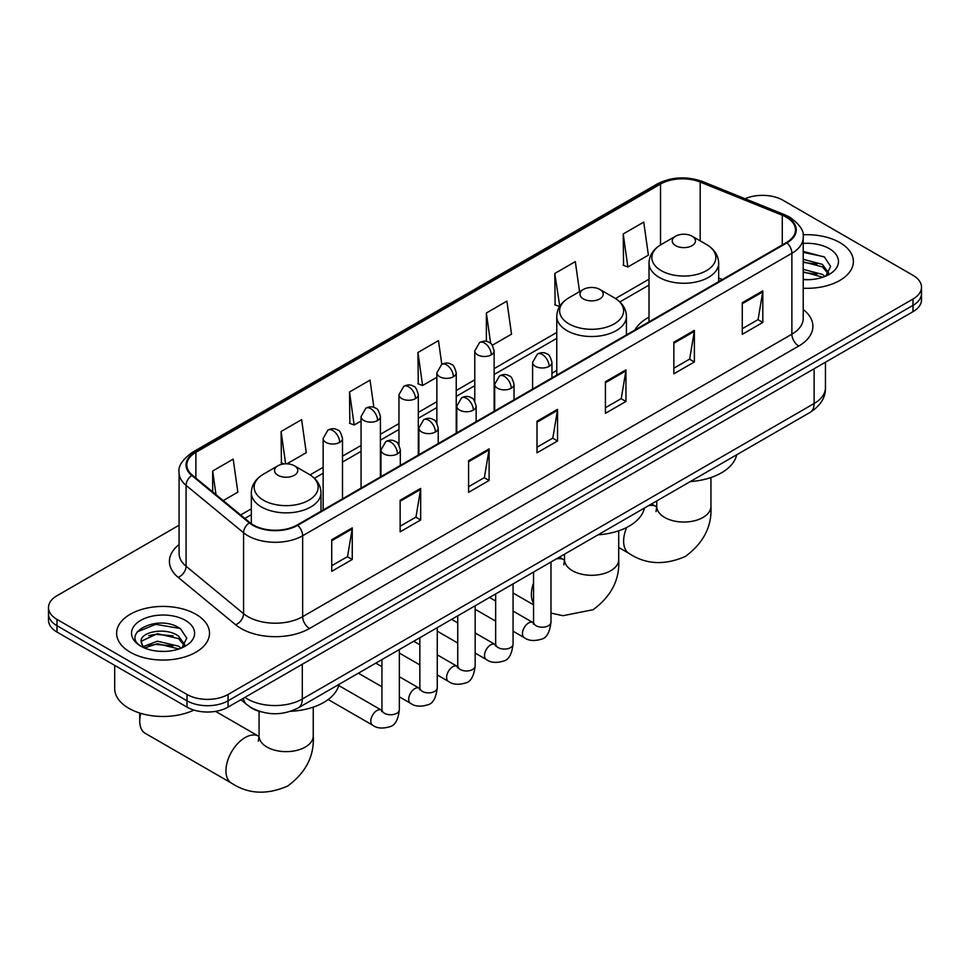 <?xml version="1.0" encoding="UTF-8"?>
<svg xmlns="http://www.w3.org/2000/svg" width="970" height="970" viewBox="0 0 970 970"><rect width="100%" height="100%" fill="white"/><g stroke="black" fill="none" stroke-linecap="round" stroke-linejoin="round"><path stroke-width="1.45" d="M556.768 370.419A51.289 29.609 0 0 0 551.954 373.365M649.003 317.166A51.289 29.609 0 0 0 634.926 330.006M260.748 711.762A29.027 16.757 180 0 1 249.023 706.269M179.086 525.231L57 595.713A29.027 16.757 0 0 0 48.5 607.572L48.5 620.206A29.027 16.757 0 0 0 57 632.064L187.004 707.118A29.027 16.757 0 0 0 228.059 707.118L913 311.673A29.027 16.757 0 0 0 921.5 299.827L921.5 293.498A29.027 16.757 0 0 1 913 305.356A29.027 16.757 0 0 0 921.5 293.498L921.5 287.181A29.027 16.757 0 0 0 913 275.334L782.996 200.269A29.027 16.757 0 0 0 745.045 198.717M48.5 607.572A29.027 16.757 0 0 0 57 619.418L187.004 694.471A29.027 16.757 0 0 0 228.059 694.471L228.059 700.801L913 305.356L228.059 700.801A29.027 16.757 0 0 1 187.004 700.801A29.027 16.757 0 0 0 228.059 700.801L228.059 707.118M57 619.418L57 625.735L187.004 700.801L57 625.735A29.027 16.757 0 0 1 48.5 613.889A29.027 16.757 0 0 0 57 625.735L57 632.064M839.777 242.536A46.451 26.82 0 0 0 803.039 234.788A46.451 26.82 0 0 1 839.777 242.536A46.451 26.82 0 0 1 853.382 261.5A46.451 26.82 0 0 0 839.777 242.536M195.904 614.277A46.451 26.82 0 0 0 145.282 608.469A46.451 26.82 0 0 0 116.618 633.24A46.451 26.82 0 0 0 130.222 652.204A46.451 26.82 0 0 0 180.832 658.024A46.451 26.82 0 0 0 209.508 633.24A46.451 26.82 0 0 0 195.904 614.277A46.451 26.82 0 0 0 145.282 608.469A46.451 26.82 0 0 0 116.618 633.24A46.451 26.82 0 0 0 130.222 652.204A46.451 26.82 0 0 0 180.832 658.024A46.451 26.82 0 0 0 209.508 633.24A46.451 26.82 0 0 0 195.904 614.277M786.415 217.256A30.967 17.872 180 0 1 795.485 229.902A30.967 17.872 180 0 1 786.415 242.536L297.172 525A30.967 17.872 180 0 1 249.908 522.612L192.424 475.215A30.967 17.872 180 0 1 186.822 464.957A30.967 17.872 180 0 1 195.891 452.311L660.521 184.07A30.967 17.872 180 0 1 700.182 182.069L782.281 215.255A30.967 17.872 180 0 1 786.415 217.256M786.961 216.94A31.743 18.321 0 0 0 782.717 214.891L700.619 181.693A31.743 18.321 0 0 0 659.976 183.754L195.346 451.996A31.743 18.321 0 0 0 191.793 475.47L249.278 522.866A31.743 18.321 0 0 0 297.717 525.316L786.961 242.852A31.743 18.321 0 0 0 786.961 216.94M331.728 539.732L331.728 571.342L352.255 559.484L352.255 527.886L331.728 539.732M331.728 565.728L347.539 556.61L352.171 528.929A7.736 4.474 -120 0 0 352.255 527.886M347.405 556.683L352.255 559.484M400.149 500.229L400.149 531.839L420.677 519.981L420.677 488.383L400.149 500.229M400.149 526.225L415.96 517.095L420.592 489.426A7.736 4.474 -120 0 0 420.677 488.383M415.827 517.18L420.677 519.981M468.583 460.726L468.583 492.336L489.11 480.477L489.11 448.88L468.583 460.726M468.583 486.722L484.394 477.592L489.025 449.922A7.736 4.474 -120 0 0 489.11 448.88M484.248 477.676L489.11 480.477M742.28 302.713L742.28 334.31L762.808 322.464L762.808 290.854L742.28 302.713M742.28 328.709L758.091 319.579L762.723 291.909A7.736 4.474 -120 0 0 762.808 290.854M757.946 319.651L762.808 322.464M673.847 342.216L673.847 373.814L694.374 361.968L694.374 330.358L673.847 342.216M673.847 368.212L689.658 359.082L694.302 331.413A7.736 4.474 -120 0 0 694.374 330.358M689.524 359.167L694.374 361.968M605.425 381.719L605.425 413.317L625.953 401.471L625.953 369.861L605.425 381.719M605.425 407.715L621.236 398.585L625.868 370.916A7.736 4.474 -120 0 0 625.953 369.861M621.103 398.67L625.953 401.471M537.004 421.222L537.004 452.82L557.532 440.974L557.532 409.364L537.004 421.222M537.004 447.218L552.815 438.088L557.447 410.419A7.736 4.474 -120 0 0 557.532 409.364M552.67 438.173L557.532 440.974M803.221 288.236A46.451 26.82 0 0 0 853.382 261.5A46.451 26.82 0 0 1 803.221 288.236M228.059 694.471L913 299.039A29.027 16.757 0 0 0 921.5 287.181M286.914 463.83L306.253 452.663L301.621 419.646L281.094 431.492L281.421 462.908M223.221 500.605L237.832 492.166L233.2 459.149L212.672 470.996L212.672 491.899M492.311 345.247L511.529 334.153L506.898 301.124L486.37 312.983L486.37 341.416M579.539 291.655L575.319 261.621L554.791 273.479L555.119 304.883M623.213 233.964L627.857 266.992L648.384 255.134L643.74 222.118L623.213 233.964L623.552 265.38M373.874 407.412L370.043 380.131L349.515 391.989L349.855 423.405M441.799 364.356L438.476 340.628L417.949 352.486L418.276 383.902M417.949 352.486L422.58 385.502L436.864 377.257M422.58 385.502L417.949 383.768M486.37 312.983L490.65 343.465M554.791 273.479L559.763 306.302M559.423 306.496L554.791 304.762M627.857 266.992L623.213 265.259M349.515 391.989L354.147 425.005L361.058 421.029M354.147 425.005L349.515 423.272M284.137 463.915L281.094 462.787M281.094 431.492L285.629 463.83M212.672 470.996L215.983 494.639M803.221 279.384L808.992 279.675M803.221 269.357L822.402 274.401L824.961 276.45M803.221 271.855L822.863 277.226M803.221 259.317L822.402 264.373L828.683 273.043M803.221 261.827L822.402 266.871L828.186 273.698M803.221 279.59A31.549 18.212 0 0 0 829.241 274.377A31.549 18.212 0 0 0 829.241 248.623A31.549 18.212 0 0 0 803.221 243.421M825.712 276.147L830.647 266.435L824.403 257.026L803.221 251.388M803.221 252.358L823.966 256.735M803.221 262.397L816.982 264.107M803.221 272.424L816.982 274.146M675.629 245.665A11.616 6.705 0 0 0 692.059 245.665A11.616 6.705 0 0 0 692.059 236.183L706.475 244.501A31.998 18.479 0 0 1 706.475 270.63A31.998 18.479 0 0 1 661.213 270.63A31.998 18.479 0 0 1 661.213 244.501C653.331 249.181 649.269 255.401 649.003 263.161A34.835 20.115 0 0 0 659.212 277.384A34.835 20.115 0 0 0 697.175 281.736A34.835 20.115 0 0 0 718.673 263.161C718.418 255.401 714.356 249.181 706.475 244.501L692.059 236.183A11.616 6.705 0 0 0 675.629 236.183A11.616 6.705 0 0 0 675.629 245.665M690.24 481.593A53.217 30.725 0 0 0 736.679 454.784M583.394 298.918A11.616 6.705 0 0 0 599.812 298.918A11.616 6.705 0 0 0 599.812 289.436L614.24 297.754A31.998 18.479 0 0 1 614.24 323.883A31.998 18.479 0 0 1 568.978 323.883A31.998 18.479 0 0 1 568.978 297.754C561.096 302.434 557.022 308.654 556.768 316.414A34.835 20.115 0 0 0 566.977 330.625A34.835 20.115 0 0 0 604.94 334.989A34.835 20.115 0 0 0 626.438 316.414C626.183 308.654 622.122 302.434 614.24 297.754L599.812 289.436A11.616 6.705 0 0 0 583.394 289.436A11.616 6.705 0 0 0 583.394 298.918M598.005 534.846A53.217 30.725 0 0 0 644.444 508.037M140.735 713.338A27.099 15.641 120 0 0 139.728 720.989L139.728 713.083A17.424 10.052 -60 0 1 139.728 713.023M139.728 720.989A27.099 15.641 120 0 0 145.342 733.393L231.551 783.166A27.099 15.641 -60 0 1 227.404 761.45A27.099 15.641 -60 0 1 245.107 737.576A27.099 15.641 -60 0 1 258.65 736.242L259.063 736.472M277.941 475.264A11.616 6.705 0 0 0 294.371 475.264A11.616 6.705 0 0 0 294.371 465.782L308.787 474.112A31.998 18.479 0 0 1 308.787 500.241A31.998 18.479 0 0 1 263.525 500.241A31.998 18.479 0 0 1 263.525 474.112C255.643 478.792 251.582 485 251.327 492.76A34.835 20.115 0 0 0 261.524 506.983A34.835 20.115 0 0 0 299.487 511.335A34.835 20.115 0 0 0 320.997 492.76C320.73 485 316.669 478.792 308.787 474.112L294.371 465.782A11.616 6.705 0 0 0 277.941 465.782A11.616 6.705 0 0 0 277.941 475.264M290.563 711.313A53.217 30.725 0 0 0 338.991 684.384M114.678 665.359L114.678 688.554A48.379 27.936 0 0 0 128.852 708.306A48.379 27.936 0 0 0 193.915 710.064M157.819 651.197L165.106 651.416M143.317 646.578L157.407 641.206L178.529 646.141L181.075 648.19M144.615 647.924L157.407 643.716L178.977 648.966M143.536 647.548L141.28 642.249A21.873 12.622 0 0 0 144.809 648.093M184.809 644.783L178.529 636.114C165.397 626.317 138.395 632.355 141.28 642.249L141.196 641.291M141.329 642.564L141.935 640.928L157.407 633.677L178.529 638.612L184.312 645.438M181.827 647.887L186.773 638.175L180.517 628.766C158.389 612.846 119.055 633.81 141.766 646.663L142.893 647.354M185.367 620.363A31.549 18.212 0 0 0 140.759 620.363A31.549 18.212 0 0 0 140.759 646.117A31.549 18.212 0 0 0 185.367 646.117A31.549 18.212 0 0 0 185.367 620.363M137.158 631.919L155.685 624.328L180.093 628.475M148.725 635.617L155.685 634.356L173.109 635.847M148.725 645.656L155.685 644.395L173.109 645.887M244.961 697.357A38.703 22.346 0 0 0 247.568 699.018A38.703 22.346 0 0 0 302.3 699.018L814.121 403.52A38.703 22.346 0 0 0 825.458 387.721C825.749 397.324 820.632 405.545 810.12 412.383L298.299 707.882A19.351 11.179 60 0 0 302.3 699.018L302.3 664.256M814.121 368.758L814.121 403.52A19.351 11.179 60 0 1 810.12 412.383M243.397 698.267A19.351 12.949 129.5 0 0 246.768 704.559L240.887 699.71M913 311.673L913 299.039M187.004 707.118L187.004 694.471M803.221 309.527A48.379 27.936 180 0 1 798.722 346.047L309.491 628.499A9.676 5.59 60 0 1 302.652 616.653L791.884 334.189A38.703 22.346 0 0 0 803.221 318.39L803.221 237.48A38.703 22.346 180 0 1 791.884 253.291A9.676 5.59 -120 0 0 786.961 242.852M309.491 628.499A48.379 27.936 180 0 1 241.069 628.499A48.379 27.936 180 0 1 235.649 624.777L178.153 577.368A48.379 27.936 180 0 1 179.086 544.594M247.908 616.653A38.703 22.346 0 0 0 302.652 616.653L302.652 535.743A38.703 22.346 180 0 1 243.567 532.76L186.082 485.364A38.703 22.346 180 0 1 179.086 472.548L179.086 553.446A38.703 22.346 0 0 0 186.082 566.262L243.567 613.67A38.703 22.346 0 0 0 247.908 616.653M803.221 237.48C804.518 231.442 800.068 224.7 789.883 217.256L784.791 214.782A9.676 4.535 112 0 0 782.717 214.891M784.791 214.782L702.692 181.596C686.663 175.922 671.446 176.746 657.054 184.058A9.676 5.59 60 0 1 659.976 183.754M195.346 451.996A9.676 5.59 -120 0 0 192.424 452.311C182.384 459.537 177.934 466.279 179.086 472.548M191.793 475.47A9.676 6.475 129.5 0 0 186.082 485.364L186.082 566.262A9.676 6.475 -50.5 0 1 178.153 577.368M702.692 181.596A9.676 4.535 112 0 0 700.619 181.693M249.278 522.866A9.676 6.475 129.5 0 0 243.567 532.76L243.567 613.67A9.676 6.475 -50.5 0 1 235.649 624.777M297.717 525.316A9.676 5.59 60 0 1 302.652 535.743L791.884 253.291L791.884 334.189A9.676 5.59 60 0 0 798.722 346.047M195.891 452.311L195.891 478.077M782.281 215.255L782.281 244.925M700.182 182.069L700.182 240.875M722.359 279.518L718.673 278.038M660.521 184.07L660.521 244.913M649.003 279.202L615.526 298.542M556.768 332.455L494.13 368.624M474.779 379.803L456.227 390.51M436.864 401.689L418.312 412.395M398.961 423.575L380.41 434.281M361.058 445.46L342.495 456.167M323.143 467.346L310.073 474.888M251.327 508.813L240.645 514.973M537.004 422.229L557.447 410.419M605.425 382.713L625.868 370.916M673.847 343.21L694.302 331.413M742.28 303.707L762.723 291.909M468.583 461.732L489.025 449.922M400.149 501.235L420.592 489.426M331.728 540.739L352.171 528.929M710.937 477.531L710.937 506.401A27.099 15.641 180 0 1 703.007 517.459A27.099 15.641 180 0 1 664.68 517.459A27.099 15.641 180 0 1 656.751 506.401L656.023 511.59M648.518 505.685A27.099 15.641 -60 0 1 656.338 506.631L656.738 506.861M710.937 506.401C712.101 526.286 703.577 542.97 685.366 556.44C664.608 565.486 645.899 564.528 629.239 553.567A27.099 15.641 -60 0 1 626.668 527.462M618.702 530.784L618.702 559.654A27.099 15.641 180 0 1 610.76 570.712A27.099 15.641 180 0 1 572.445 570.712A27.099 15.641 180 0 1 564.516 559.654L563.788 564.843M556.283 558.938A27.099 15.641 -60 0 1 564.103 559.884L564.504 560.114M533.561 603.388A27.099 15.641 -60 0 1 533.561 582.934M313.249 707.142L313.249 736A27.099 15.641 180 0 1 305.32 747.058A27.099 15.641 180 0 1 266.992 747.058A27.099 15.641 180 0 1 259.063 736L258.335 741.189M549.117 366.345A9.676 5.59 0 0 0 551.954 362.404C550.414 356.802 548.887 354.062 547.359 354.159C544.558 352.195 541.248 352.146 537.428 354.014A9.676 5.59 60 0 1 542.266 354.499A9.676 5.59 -120 0 1 549.117 366.345A9.676 5.59 0 0 1 535.428 366.345A9.676 5.59 0 0 1 532.591 362.404L537.428 354.014M513.069 631.191L524.236 637.629A8.706 5.032 -60 0 1 522.903 630.645A8.706 5.032 -60 0 1 528.589 622.97A8.706 5.032 -60 0 1 528.977 622.764A8.706 5.032 -60 0 1 532.942 622.546L513.069 611.076M534.058 623.419L533.282 624.062L533.561 622.182A8.706 5.032 -0 0 0 536.119 625.735A8.706 5.032 -0 0 0 548.026 625.953A8.706 5.032 -0 0 0 550.984 622.182C549.784 632.294 546.656 637.945 541.587 639.133C534.312 641.34 528.517 640.843 524.236 637.629M511.202 388.23A9.676 5.59 0 0 0 514.039 384.29C512.512 378.688 510.972 375.948 509.444 376.045C506.643 374.08 503.333 374.032 499.526 375.899A9.676 5.59 60 0 1 504.364 376.384A9.676 5.59 -120 0 1 511.202 388.23A9.676 5.59 0 0 1 497.525 388.23A9.676 5.59 0 0 1 494.688 384.29L499.526 375.899M475.167 653.077L486.322 659.515A8.706 5.032 -60 0 1 484.988 652.531A8.706 5.032 -60 0 1 490.674 644.856A8.706 5.032 -60 0 1 491.062 644.65A8.706 5.032 -60 0 1 495.039 644.432L475.167 632.961M496.155 645.305L495.379 645.947L495.658 644.068A8.706 5.032 -0 0 0 498.204 647.62A8.706 5.032 -0 0 0 510.123 647.839A8.706 5.032 -0 0 0 513.069 644.068C511.881 654.18 508.753 659.83 503.672 661.019C496.397 663.225 490.614 662.728 486.322 659.515M473.299 410.116A9.676 5.59 0 0 0 476.137 406.175C474.597 400.574 473.069 397.833 471.541 397.93C468.74 395.966 465.43 395.918 461.623 397.785A9.676 5.59 60 0 1 466.461 398.27A9.676 5.59 -120 0 1 473.299 410.116A9.676 5.59 0 0 1 459.61 410.116A9.676 5.59 0 0 1 456.785 406.175L461.623 397.785M437.264 674.962L448.419 681.401A8.706 5.032 -60 0 1 447.085 674.417A8.706 5.032 -60 0 1 452.772 666.742A8.706 5.032 -60 0 1 453.16 666.535A8.706 5.032 -60 0 1 457.125 666.317L437.264 654.847M458.252 667.19L457.464 667.833L457.743 665.953A8.706 5.032 -0 0 0 460.301 669.506A8.706 5.032 -0 0 0 472.22 669.724A8.706 5.032 -0 0 0 475.167 665.953C473.966 676.066 470.838 681.716 465.77 682.904C458.495 685.111 452.711 684.614 448.419 681.401M435.397 432.002A9.676 5.59 0 0 0 438.222 428.061C436.694 422.459 435.166 419.719 433.638 419.816C430.825 417.852 427.527 417.803 423.708 419.67A9.676 5.59 60 0 1 428.546 420.155A9.676 5.59 -120 0 1 435.397 432.002A9.676 5.59 0 0 1 421.707 432.002A9.676 5.59 0 0 1 418.87 428.061L423.708 419.67M399.349 696.848L410.504 703.286A8.706 5.032 -60 0 1 409.17 696.302A8.706 5.032 -60 0 1 414.869 688.627A8.706 5.032 -60 0 1 415.257 688.421A8.706 5.032 -60 0 1 419.222 688.203L399.349 676.733M420.337 689.076L419.561 689.718L419.84 687.839A8.706 5.032 -0 0 0 422.387 691.392A8.706 5.032 -0 0 0 434.305 691.61A8.706 5.032 -0 0 0 437.264 687.839C436.063 697.951 432.935 703.602 427.867 704.79C420.58 706.997 414.796 706.499 410.504 703.286M397.482 453.887A9.676 5.59 0 0 0 400.319 449.947C398.791 444.345 397.251 441.605 395.724 441.702C392.923 439.737 389.613 439.689 385.805 441.556A9.676 5.59 60 0 1 390.643 442.041A9.676 5.59 -120 0 1 397.482 453.887A9.676 5.59 0 0 1 383.805 453.887A9.676 5.59 0 0 1 380.967 449.947L385.805 441.556M328.2 699.54L372.601 725.172A8.706 5.032 -60 0 1 371.267 718.188A8.706 5.032 -60 0 1 376.954 710.513A8.706 5.032 -60 0 1 377.342 710.307A8.706 5.032 -60 0 1 381.307 710.088L338.724 685.499M382.435 710.962L381.659 711.604L381.938 709.725A8.706 5.032 -0 0 0 384.484 713.277A8.706 5.032 -0 0 0 396.403 713.496A8.706 5.032 -0 0 0 399.349 709.725C398.161 719.837 395.02 725.487 389.952 726.676C382.677 728.882 376.893 728.385 372.601 725.172M491.293 354.85A9.676 5.59 0 0 0 494.13 350.897C492.59 345.308 491.062 342.568 489.535 342.665C486.734 340.7 483.424 340.652 479.616 342.519A9.676 5.59 60 0 1 484.454 343.004A9.676 5.59 -120 0 1 491.293 354.85A9.676 5.59 0 0 1 477.616 354.85A9.676 5.59 0 0 1 474.779 350.897L479.616 342.519M453.39 376.736A9.676 5.59 0 0 0 456.227 372.783C454.687 367.193 453.16 364.453 451.632 364.55C448.831 362.586 445.521 362.537 441.702 364.405A9.676 5.59 60 0 1 446.539 364.89A9.676 5.59 -120 0 1 453.39 376.736A9.676 5.59 0 0 1 439.701 376.736A9.676 5.59 0 0 1 436.864 372.783L441.702 364.405M415.475 398.621A9.676 5.59 0 0 0 418.312 394.669C416.785 389.079 415.245 386.339 413.717 386.436C410.916 384.472 407.618 384.423 403.799 386.29A9.676 5.59 60 0 1 408.637 386.775A9.676 5.59 -120 0 1 415.475 398.621A9.676 5.59 0 0 1 401.798 398.621A9.676 5.59 0 0 1 398.961 394.669L403.799 386.29M377.572 420.507A9.676 5.59 0 0 0 380.41 416.554C378.87 410.965 377.342 408.224 375.814 408.321C373.013 406.357 369.703 406.309 365.896 408.176A9.676 5.59 60 0 1 370.734 408.661A9.676 5.59 -120 0 1 377.572 420.507A9.676 5.59 0 0 1 363.883 420.507A9.676 5.59 0 0 1 361.058 416.554L365.896 408.176M339.67 442.393A9.676 5.59 0 0 0 342.495 438.44C340.967 432.85 339.439 430.11 337.912 430.207C335.111 428.243 331.801 428.194 327.981 430.062A9.676 5.59 60 0 1 332.819 430.547A9.676 5.59 -120 0 1 339.67 442.393A9.676 5.59 0 0 1 325.981 442.393A9.676 5.59 0 0 1 323.143 438.44L327.981 430.062M298.299 707.882C282.719 715.702 267.15 715.702 251.569 707.882L246.768 704.559M825.458 387.721L825.458 362.21M657.054 184.058L192.424 452.311M649.003 285.095L619.854 301.925M556.768 338.348L494.13 374.517M474.779 385.684L456.227 396.403M436.864 407.57L418.312 418.288M398.961 429.455L380.41 440.174M361.058 451.341L342.495 462.059M323.143 473.227L314.401 478.283M251.327 514.694L244.852 518.441M629.239 553.567L618.702 547.48M718.673 281.652L718.673 263.161M649.003 321.87L649.003 263.161M675.629 236.183L661.213 244.501M656.338 506.631L651.597 503.903M656.751 500.932L656.751 506.401M618.702 559.654C619.866 579.539 611.342 596.223 593.131 609.693L562.952 615.707L550.984 613.101M533.561 604.831L513.069 592.997M626.438 334.892L626.438 316.414M556.768 375.123L556.768 316.414M583.394 289.436L568.978 297.754M564.103 559.884L559.363 557.156M564.516 554.185L564.516 559.654M313.249 736C314.425 755.897 305.902 772.569 287.678 786.039C266.92 795.085 248.211 794.127 231.551 783.166M320.997 511.251L320.997 492.76M251.327 523.691L251.327 492.76M277.941 465.782L263.525 474.112M258.65 736.242L215.583 711.374M259.063 711.289L259.063 736M550.984 561.994L550.984 622.182M551.954 377.912L551.954 362.404M495.658 621.127L475.167 609.305M533.561 572.045L533.561 622.182M532.591 389.079L532.591 362.404M495.658 601.012L489.523 597.471M513.069 583.879L513.069 644.068M514.039 399.798L514.039 384.29M457.743 643.013L437.264 631.191M495.658 593.931L495.658 644.068M494.688 410.965L494.688 384.29M457.743 622.898L451.62 619.357M475.167 605.765L475.167 665.953M476.137 421.683L476.137 406.175M419.84 664.899L399.349 653.077M457.743 615.817L457.743 665.953M456.785 432.85L456.785 406.175M419.84 644.783L413.705 641.243M437.264 627.651L437.264 687.839M438.222 443.569L438.222 428.061M381.938 686.784L358.379 673.192M419.84 637.702L419.84 687.839M418.87 454.736L418.87 428.061M381.938 666.669L375.802 663.128M399.349 649.536L399.349 709.725M400.319 465.454L400.319 449.947M381.938 659.588L381.938 709.725M380.967 476.622L380.967 449.947M494.13 411.292L494.13 350.897M474.779 401.228L474.779 350.897M456.227 433.178L456.227 372.783M436.864 423.114L436.864 372.783M418.312 455.063L418.312 394.669M398.961 445L398.961 394.669M380.41 476.949L380.41 416.554M361.058 488.116L361.058 416.554M342.495 498.835L342.495 438.44M323.143 510.002L323.143 438.44"/></g></svg>
